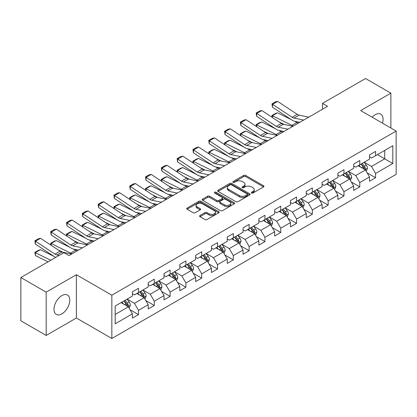 <?xml version="1.0" encoding="UTF-8"?>
<svg xmlns="http://www.w3.org/2000/svg" width="417" height="417" viewBox="0 0 417 417"><rect width="100%" height="100%" fill="white"/><g stroke="black" fill="none" stroke-linecap="round" stroke-linejoin="round"><path stroke-width="0.63" d="M251.592 193.014A0.985 0.568 0 0 0 252.983 193.014L263.549 186.915A1.407 0.813 0 0 0 263.961 186.342A1.407 0.813 0 0 0 263.549 185.763L245.649 175.432A1.407 0.813 0 0 0 243.658 175.432L233.093 181.531A0.985 0.568 0 0 0 232.806 181.932A0.985 0.568 0 0 0 233.093 182.333A0.985 0.568 0 0 0 234.484 182.333L235.85 181.546A4.498 2.601 0 0 1 242.22 181.546L243.71 182.406A4.498 2.601 0 0 1 245.029 184.246A4.498 2.601 0 0 1 243.71 186.081L242.34 186.868A0.985 0.568 0 0 0 242.053 187.275A0.985 0.568 0 0 0 242.34 187.676A0.985 0.568 0 0 0 243.731 187.676L245.102 186.884A4.498 2.601 0 0 1 251.467 186.884L252.957 187.744A4.498 2.601 0 0 1 254.276 189.584A4.498 2.601 0 0 1 252.957 191.419L251.592 192.211A0.985 0.568 0 0 0 251.3 192.612A0.985 0.568 0 0 0 251.592 193.014L251.592 192.211M61.888 313.855A11.176 6.453 120 0 0 69.186 304.009A11.176 6.453 120 0 0 67.476 295.048A11.176 6.453 120 0 0 61.888 295.606A11.176 6.453 120 0 0 54.585 305.452A11.176 6.453 120 0 0 56.295 314.408A11.176 6.453 120 0 0 61.888 313.855M382.472 123.151A11.176 6.453 120 0 0 380.763 114.175A11.176 6.453 120 0 0 375.175 114.727A11.176 6.453 120 0 0 372.136 117.182M199.998 215.511A1.407 0.813 0 0 0 199.587 216.084A1.407 0.813 0 0 0 199.998 216.658L205.023 219.556A1.407 0.813 0 0 0 207.009 219.556L218.748 212.779A1.407 0.813 0 0 0 219.16 212.206A1.407 0.813 0 0 0 218.748 211.633L200.843 201.296A1.407 0.813 0 0 0 198.857 201.296L187.118 208.073A1.407 0.813 0 0 0 186.707 208.646A1.407 0.813 0 0 0 187.118 209.219L193.186 212.722A1.407 0.813 0 0 0 195.177 212.722L200.196 209.824A1.407 0.813 0 0 0 200.608 209.251A1.407 0.813 0 0 0 200.196 208.677L197.189 206.941A3.763 2.174 0 0 1 196.089 205.404A3.763 2.174 0 0 1 198.409 203.397A3.763 2.174 0 0 1 202.511 203.866L214.296 210.674A3.763 2.174 0 0 1 215.396 212.206A3.763 2.174 0 0 1 213.077 214.213A3.763 2.174 0 0 1 208.974 213.744L207.009 212.607A1.407 0.813 0 0 0 205.023 212.607L199.998 215.511L199.998 216.658M76.374 274.72L46.183 292.15L20.85 277.529L20.85 320.819L46.183 335.44L76.374 318.009L111.839 338.484L111.839 295.194L76.374 274.72L76.374 318.009M390.88 128.009L390.88 93.142L360.689 110.573L396.15 131.047L111.839 295.194M390.88 93.142L365.553 78.516L322.487 103.38L322.487 109.228M20.85 277.529L63.91 252.666L68.977 255.59L327.553 106.304L322.487 103.38M235.949 201.698A1.407 0.813 0 0 0 237.94 201.698L249.679 194.921A1.407 0.813 0 0 0 250.091 194.348A1.407 0.813 0 0 0 249.679 193.775L231.774 183.438A1.407 0.813 0 0 0 229.783 183.438L218.049 190.215A1.407 0.813 0 0 0 217.638 190.788A1.407 0.813 0 0 0 218.049 191.361L235.949 201.698M215.01 193.227A0.985 0.568 0 0 1 216.011 193.368L216.011 192.195L234.213 202.704A1.407 0.813 0 0 1 234.625 203.277A1.407 0.813 0 0 1 234.213 203.85L222.475 210.627A1.407 0.813 0 0 1 220.484 210.627L202.584 200.29L202.584 199.144A1.407 0.813 0 0 0 202.172 199.717A1.407 0.813 0 0 0 202.584 200.29M202.584 199.144L207.609 196.245A1.407 0.813 0 0 1 209.595 196.245L216.856 200.436A1.407 0.813 0 0 0 218.847 200.436L222.178 198.513A1.407 0.813 0 0 0 222.589 197.939A1.407 0.813 0 0 0 222.178 197.366L214.619 192.998A0.985 0.568 0 0 1 214.328 192.597A0.985 0.568 0 0 1 214.937 192.075A0.985 0.568 0 0 1 216.011 192.195M111.839 338.484L396.15 174.337L396.15 131.047M130.026 309.732L138.486 314.616L138.486 310.347L148.212 304.728L148.212 309.002L154.29 305.489L154.29 301.22L164.022 295.606L164.022 299.875L170.1 296.367L170.1 292.093L179.826 286.479L179.826 290.748L185.904 287.24L185.904 282.971L195.63 277.352L195.63 281.621L201.713 278.113L201.713 273.844L211.44 268.225L211.44 272.499L217.518 268.986L217.518 264.717L227.244 259.103L227.244 263.372L233.322 259.864L233.322 255.59L243.054 249.976L243.054 254.245L249.131 250.737L249.131 246.468L258.858 240.849L258.858 245.118L264.936 241.61L264.936 237.341L274.662 231.722L274.662 235.996L280.745 232.483L280.745 228.214L290.472 222.6L290.472 226.869L296.55 223.361L296.55 219.087L306.276 213.473L306.276 217.742L312.354 214.234L312.354 209.965L322.08 204.346L322.08 208.615L328.163 205.107L328.163 200.838L337.89 195.219L337.89 199.493L343.968 195.98L343.968 191.711L353.694 186.097L353.694 190.366L359.777 186.858L359.777 182.583L369.504 176.97L369.504 181.239L375.581 177.731L375.581 173.462L392.809 163.516L392.809 145.731L384.698 150.412L384.698 158.835L392.809 163.516M138.486 314.616L132.408 318.124L132.408 313.855L115.181 323.8L115.181 306.015L132.408 296.07L132.408 291.801L138.486 288.293L138.486 292.562L148.212 286.948L148.212 282.674L154.29 279.166L154.29 283.435L164.022 277.821L164.022 273.552L170.1 270.039L170.1 274.308L179.826 268.694L179.826 264.425L185.904 260.912L185.904 265.186L195.63 259.567L195.63 255.298L201.713 251.79L201.713 256.059L211.44 250.445L211.44 246.171L217.518 242.663L217.518 246.932L227.244 241.318L227.244 237.049L233.322 233.536L233.322 237.81L243.054 232.191L243.054 227.922L249.131 224.414L249.131 228.683L258.858 223.064L258.858 218.795L264.936 215.287L264.936 219.556L274.662 213.942L274.662 209.668L280.745 206.16L280.745 210.429L290.472 204.815L290.472 200.546L296.55 197.032L296.55 201.307L306.276 195.688L306.276 191.419L312.354 187.911L312.354 192.18L322.08 186.561L322.08 182.292L328.163 178.784L328.163 183.053L337.89 177.439L337.89 173.164L343.968 169.656L343.968 173.925L353.694 168.312L353.694 164.043L359.777 160.529L359.777 164.804L369.504 159.185L369.504 154.915L375.581 151.407L375.581 155.677L392.809 145.731M136.865 293.5L144.162 297.712L134.43 303.326L127.138 299.114M132.408 293.73L134.43 294.902L138.486 292.562M134.43 303.326L138.486 310.347M144.162 297.712L148.212 304.728M152.669 284.373L159.966 288.585L150.24 294.199L142.942 289.987M148.212 284.608L150.24 285.775L154.29 283.435M150.24 294.199L154.29 301.22M159.966 288.585L164.022 295.606M168.478 275.246L175.771 279.458L166.044 285.077L158.752 280.86M164.022 275.481L166.044 276.648L170.1 274.308M166.044 285.077L170.1 292.093M175.771 279.458L179.826 286.479M184.283 266.119L191.58 270.331L181.854 275.95L174.556 271.738M179.826 266.354L181.854 267.526L185.904 265.186M181.854 275.95L185.904 282.971M191.58 270.331L195.63 277.352M200.092 256.997L207.385 261.209L197.658 266.823L190.361 262.611M195.63 257.226L197.658 258.399L201.713 256.059M197.658 266.823L201.713 273.844M207.385 261.209L211.44 268.225M215.897 247.87L223.194 252.082L213.462 257.696L206.17 253.484M211.44 248.105L213.462 249.272L217.518 246.932M213.462 257.696L217.518 264.717M223.194 252.082L227.244 259.103M231.701 238.743L238.998 242.955L229.272 248.574L221.974 244.357M227.244 238.977L229.272 240.145L233.322 237.81M229.272 248.574L233.322 255.59M238.998 242.955L243.054 249.976M247.51 229.616L254.803 233.828L245.076 239.447L237.784 235.235M243.054 229.85L245.076 231.023L249.131 228.683M245.076 239.447L249.131 246.468M254.803 233.828L258.858 240.849M263.315 220.494L270.612 224.706L260.886 230.32L253.588 226.108M258.858 220.729L260.886 221.896L264.936 219.556M260.886 230.32L264.936 237.341M270.612 224.706L274.662 231.722M279.124 211.367L286.416 215.579L276.69 221.192L269.392 216.981M274.662 211.601L276.69 212.769L280.745 210.429M276.69 221.192L280.745 228.214M286.416 215.579L290.472 222.6M294.928 202.24L302.226 206.451L292.494 212.071L285.202 207.859M290.472 202.474L292.494 203.647L296.55 201.307M292.494 212.071L296.55 219.087M302.226 206.451L306.276 213.473M310.733 193.113L318.03 197.324L308.304 202.943L301.006 198.732M306.276 193.347L308.304 194.52L312.354 192.18M308.304 202.943L312.354 209.965M318.03 197.324L322.08 204.346M326.542 183.991L333.835 188.203L324.108 193.816L316.816 189.605M322.08 184.225L324.108 185.393L328.163 183.053M324.108 193.816L328.163 200.838M333.835 188.203L337.89 195.219M342.347 174.864L349.644 179.075L339.918 184.689L332.62 180.478M337.89 175.098L339.918 176.266L343.968 173.925M339.918 184.689L343.968 191.711M349.644 179.075L353.694 186.097M358.156 165.737L365.448 169.948L355.722 175.567L348.424 171.356M353.694 165.971L355.722 167.144L359.777 164.804M355.722 175.567L359.777 182.583M365.448 169.948L369.504 176.97M377.406 154.624L384.698 158.835L371.526 166.44L364.234 162.229M369.504 156.844L371.526 158.017L375.581 155.677M371.526 166.44L375.581 173.462M46.183 292.15L46.183 335.44M115.181 314.439L128.353 306.834L121.06 302.622M128.353 306.834L132.408 313.855M367.122 172.847L375.581 177.731M351.317 181.974L359.777 186.858M335.508 191.095L343.968 195.98M319.703 200.223L328.163 205.107M303.894 209.35L312.354 214.234M288.09 218.477L296.55 223.361M272.285 227.599L280.745 232.483M256.476 236.726L264.936 241.61M240.672 245.853L249.131 250.737M224.862 254.975L233.322 259.864M209.058 264.102L217.518 268.986M193.253 273.229L201.713 278.113M177.444 282.356L185.904 287.24M161.64 291.478L170.1 296.367M145.83 300.605L154.29 305.489M251.983 193.154L252.957 192.591A4.498 2.601 0 0 0 254.276 190.751L254.276 189.584M245.029 184.246L245.029 185.414A4.498 2.601 0 0 1 243.71 187.249L242.736 187.812M263.549 185.763L263.549 186.915L245.649 176.6A1.407 0.813 0 0 0 243.658 176.6L233.484 182.474M249.658 194.937L231.774 184.611A1.407 0.813 0 0 0 229.783 184.611L218.07 191.377M247.192 194.749A0.985 0.568 0 0 0 247.479 194.348A0.985 0.568 0 0 0 247.192 193.947L231.477 184.877A0.985 0.568 0 0 0 230.085 184.877L228.641 185.706A4.498 2.601 0 0 0 227.322 187.546A4.498 2.601 0 0 0 228.641 189.381L239.384 195.583A4.498 2.601 0 0 0 245.749 195.583L247.192 194.749L247.192 195.922A0.985 0.568 0 0 0 247.479 195.521L247.479 194.348M227.322 187.546L227.322 188.713A4.498 2.601 0 0 0 228.641 190.553L228.641 189.381M247.192 195.922L245.749 196.756A4.498 2.601 0 0 1 239.384 196.756L228.641 190.553M202.605 200.306L207.609 197.413L207.609 196.245M222.589 197.939L222.589 199.107A1.407 0.813 0 0 1 222.178 199.68L218.847 201.604A1.407 0.813 0 0 1 216.856 201.604L209.595 197.413A1.407 0.813 0 0 0 207.609 197.413M216.011 193.368L234.192 203.861M224.388 204.783A3.763 2.174 0 0 0 228.49 205.258A3.763 2.174 0 0 0 230.815 203.251A3.763 2.174 0 0 0 229.71 201.713L225.561 199.316A1.407 0.813 0 0 0 223.569 199.316L220.239 201.239A1.407 0.813 0 0 0 219.827 201.812A1.407 0.813 0 0 0 220.239 202.391L224.388 204.783L224.388 205.956A3.763 2.174 0 0 0 228.49 206.425A3.763 2.174 0 0 0 230.815 204.419L230.815 203.251M219.827 201.812L219.827 202.985A1.407 0.813 0 0 0 220.239 203.559L220.239 202.391M224.388 205.956L220.239 203.559M215.396 212.206L215.396 213.379A3.763 2.174 0 0 1 213.077 215.386A3.763 2.174 0 0 1 208.974 214.911L207.009 213.78A1.407 0.813 0 0 0 205.023 213.78L200.019 216.668M196.089 205.404L196.089 206.571A3.763 2.174 0 0 0 197.189 208.109L197.189 206.941M200.196 208.677L200.196 209.824L197.189 208.109M218.727 212.79L200.843 202.469A1.407 0.813 0 0 0 198.857 202.469L187.139 209.23L187.118 208.073M366.251 171.335L367.455 168.301A3.795 2.194 -120 0 0 366.241 165.064L364.15 162.276M272.171 117.359L271.91 115.54L275.46 113.497L277.477 112.799L291.233 119.59M294.647 121.279L296.993 122.436A10.748 6.203 60 0 1 298.285 123.203M360.507 167.097L359.084 165.2M277.477 112.799L272.41 115.723L291.926 125.361A10.748 6.203 60 0 1 293.219 126.127M271.91 115.54L272.41 115.723L272.525 117.594M284.165 124.459L279.218 122.019M364.859 169.61L365.407 168.463A3.795 2.194 -120 0 0 364.317 166.18L362.227 163.386M361.273 163.933L363.598 167.035A1.934 1.115 60 0 1 363.947 167.618L365.407 168.463M361.013 164.09L363.103 166.878A3.795 2.194 60 0 1 364.187 169.161M303.717 120.065L294.032 118.079A7.167 4.139 60 0 1 292.108 117.24L272.593 104.339L272.41 107.153L291.926 120.049A10.748 6.203 -120 0 0 294.809 121.311L299.787 122.332M308.783 117.141L299.098 115.155A7.167 4.139 60 0 1 297.175 114.315L277.659 101.414L272.593 104.339L271.983 103.875L275.533 101.831L277.659 101.414M272.41 107.153L271.983 103.875M350.442 180.462L351.651 177.423A3.795 2.194 -120 0 0 350.436 174.191L348.346 171.403M256.366 126.487L256.106 124.667L259.65 122.619L261.673 121.926L275.428 128.717M278.843 130.401L281.188 131.564A10.748 6.203 60 0 1 282.481 132.325M344.697 176.224L343.28 174.327M261.673 121.926L256.606 124.85L276.122 134.488A10.748 6.203 60 0 1 277.414 135.254M256.106 124.667L256.606 124.85L256.716 126.721M268.36 133.586L263.414 131.141M349.055 178.737L349.597 177.59A3.795 2.194 -120 0 0 348.513 175.302L346.423 172.513M345.469 173.06L347.788 176.156A1.934 1.115 60 0 1 348.143 176.745L349.597 177.59M345.203 173.211L347.293 176.005A3.795 2.194 60 0 1 348.383 178.288M334.637 189.589L335.841 186.55A3.795 2.194 -120 0 0 334.632 183.318L332.537 180.525M240.557 135.614L240.301 133.794L243.846 131.746L245.863 131.047L259.619 137.845M263.038 139.528L265.384 140.685A10.748 6.203 60 0 1 266.671 141.452M328.893 185.346L327.475 183.449M245.863 131.047L240.797 133.977L260.317 143.615A10.748 6.203 60 0 1 261.605 144.376M240.301 133.794L240.797 133.977L240.911 135.843M252.551 142.713L247.604 140.268M333.251 187.864L333.793 186.712A3.795 2.194 -120 0 0 332.703 184.429L330.613 181.64M329.665 182.187L331.984 185.284A1.934 1.115 60 0 1 332.333 185.873L333.793 186.712M329.399 182.338L331.489 185.132A3.795 2.194 60 0 1 332.578 187.415M287.907 129.192L278.222 127.206A7.167 4.139 60 0 1 276.304 126.367L256.789 113.466L256.606 116.28L276.122 129.176A10.748 6.203 -120 0 0 278.999 130.438L283.982 131.459M292.974 126.268L283.289 124.282A7.167 4.139 60 0 1 281.371 123.437L261.855 110.541L256.789 113.466L256.179 113.002L259.723 110.953L261.855 110.541M256.606 116.28L256.179 113.002M272.103 138.319L262.418 136.333A7.167 4.139 60 0 1 260.5 135.489L240.979 122.593L240.797 125.402L260.317 138.303A10.748 6.203 -120 0 0 263.195 139.565L268.173 140.586M277.169 135.395L267.485 133.409A7.167 4.139 60 0 1 265.566 132.564L246.046 119.669L240.979 122.593L240.374 122.129L243.919 120.08L246.046 119.669M240.797 125.402L240.374 122.129M318.833 198.711L320.037 195.677A3.795 2.194 -120 0 0 318.823 192.445L316.732 189.652M224.753 144.735L224.492 142.922L228.042 140.873L230.059 140.175L243.815 146.966M247.229 148.655L249.575 149.812A10.748 6.203 60 0 1 250.867 150.579M313.089 194.473L311.666 192.576M230.059 140.175L224.992 143.099L244.508 152.737A10.748 6.203 60 0 1 245.801 153.503M224.492 142.922L224.992 143.099L225.107 144.97M236.747 151.84L231.8 149.395M317.441 196.986L317.983 195.839A3.795 2.194 -120 0 0 316.899 193.556L314.809 190.762M313.855 191.314L316.175 194.411A1.934 1.115 60 0 1 316.529 195L317.983 195.839M313.589 191.466L315.685 194.259A3.795 2.194 60 0 1 316.769 196.543M303.023 207.838L304.228 204.804A3.795 2.194 -120 0 0 303.018 201.567L300.928 198.779M208.943 153.863L208.688 152.043L212.232 150L214.249 149.302L228.01 156.094M231.425 157.782L233.77 158.94A10.748 6.203 60 0 1 235.063 159.706M297.279 203.6L295.862 201.703M214.249 149.302L209.188 152.226L228.704 161.864A10.748 6.203 60 0 1 229.996 162.63M208.688 152.043L209.188 152.226L209.298 154.097M220.942 160.962L215.996 158.523M301.637 206.113L302.179 204.966A3.795 2.194 -120 0 0 301.095 202.683L298.999 199.889M298.051 200.436L300.37 203.538A1.934 1.115 60 0 1 300.72 204.121L302.179 204.966M297.785 200.593L299.875 203.381A3.795 2.194 60 0 1 300.965 205.664M287.219 216.965L288.423 213.926A3.795 2.194 -120 0 0 287.209 210.694L285.119 207.906M193.139 162.99L192.878 161.171L196.428 159.122L198.445 158.429L212.201 165.221M215.615 166.904L217.961 168.067A10.748 6.203 60 0 1 219.253 168.828M281.475 212.722L280.052 210.83M198.445 158.429L193.379 161.353L212.894 170.991A10.748 6.203 60 0 1 214.187 171.757M192.878 161.171L193.379 161.353L193.493 163.224M205.133 170.089L200.186 167.644M285.827 215.24L286.375 214.088A3.795 2.194 -120 0 0 285.285 211.805L283.195 209.016M282.241 209.563L284.566 212.66A1.934 1.115 60 0 1 284.915 213.249L286.375 214.088M281.981 209.715L284.071 212.508A3.795 2.194 60 0 1 285.155 214.791M256.299 147.446L246.614 145.455A7.167 4.139 60 0 1 244.69 144.616L225.175 131.72L224.992 134.529L244.508 147.425A10.748 6.203 -120 0 0 247.39 148.692L252.368 149.713M261.36 144.517L251.68 142.531A7.167 4.139 60 0 1 249.757 141.691L230.241 128.79L225.175 131.72L224.565 131.256L228.115 129.207L230.241 128.79M224.992 134.529L224.565 131.256M240.489 156.568L230.804 154.582A7.167 4.139 60 0 1 228.886 153.743L209.37 140.842L209.188 143.657L228.704 156.552A10.748 6.203 -120 0 0 231.581 157.814L236.564 158.835M245.556 153.644L235.871 151.658A7.167 4.139 60 0 1 233.953 150.818L214.437 137.918L209.37 140.842L208.761 140.378L212.305 138.335L214.437 137.918M209.188 143.657L208.761 140.378M224.685 165.695L215 163.709A7.167 4.139 60 0 1 213.077 162.87L193.561 149.969L193.379 152.784L212.894 165.679A10.748 6.203 -120 0 0 215.777 166.941L220.755 167.962M229.751 162.771L220.067 160.785A7.167 4.139 60 0 1 218.143 159.94L198.628 147.045L193.561 149.969L192.951 149.505L196.501 147.456L198.628 147.045M193.379 152.784L192.951 149.505M208.875 174.822L199.19 172.836A7.167 4.139 60 0 1 197.272 171.992L177.757 159.096L177.574 161.905L197.09 174.806A10.748 6.203 -120 0 0 199.967 176.068L204.95 177.089M213.942 171.898L204.257 169.912A7.167 4.139 60 0 1 202.339 169.067L182.823 156.172L177.757 159.096L177.147 158.632L180.691 156.583L182.823 156.172M177.574 161.905L177.147 158.632M193.071 183.949L183.386 181.958A7.167 4.139 60 0 1 181.468 181.119L161.947 168.223L161.765 171.033L181.286 183.928A10.748 6.203 -120 0 0 184.163 185.195L189.141 186.217M198.138 181.02L188.453 179.034A7.167 4.139 60 0 1 186.535 178.195L167.014 165.294L161.947 168.223L161.343 167.759L164.887 165.711L167.014 165.294M161.765 171.033L161.343 167.759M177.267 193.071L167.582 191.085A7.167 4.139 60 0 1 165.658 190.246L146.143 177.345L145.96 180.16L165.476 193.055A10.748 6.203 -120 0 0 168.359 194.317L173.336 195.338M182.328 190.147L172.648 188.161A7.167 4.139 60 0 1 170.725 187.322L151.209 174.421L146.143 177.345L145.533 176.881L149.083 174.838L151.209 174.421M145.96 180.16L145.533 176.881M161.457 202.198L151.772 200.212A7.167 4.139 60 0 1 149.854 199.368L130.339 186.472L130.156 189.282L149.672 202.182A10.748 6.203 -120 0 0 152.549 203.444L157.532 204.466M166.524 199.274L156.839 197.288A7.167 4.139 60 0 1 154.921 196.443L135.405 183.548L130.339 186.472L129.729 186.008L133.273 183.96L135.405 183.548M130.156 189.282L129.729 186.008M145.653 211.325L135.968 209.339A7.167 4.139 60 0 1 134.045 208.495L114.529 195.599L114.347 198.409L133.862 211.31A10.748 6.203 -120 0 0 136.745 212.571L141.723 213.593M150.719 208.401L141.035 206.415A7.167 4.139 60 0 1 139.111 205.571L119.596 192.675L114.529 195.599L113.919 195.135L117.469 193.087L119.596 192.675M114.347 198.409L113.919 195.135M129.843 220.447L120.159 218.461A7.167 4.139 60 0 1 118.24 217.622L98.725 204.726L98.542 207.536L118.058 220.431A10.748 6.203 -120 0 0 120.94 221.698L125.918 222.72M134.91 217.523L125.225 215.537A7.167 4.139 60 0 1 123.307 214.698L103.791 201.797L98.725 204.726L98.115 204.262L101.659 202.214L103.791 201.797M98.542 207.536L98.115 204.262M114.039 229.574L104.354 227.588A7.167 4.139 60 0 1 102.436 226.749L82.915 213.848L82.733 216.663L102.254 229.558A10.748 6.203 -120 0 0 105.131 230.82L110.109 231.842M119.106 226.65L109.421 224.664A7.167 4.139 60 0 1 107.503 223.825L87.982 210.924L82.915 213.848L82.311 213.384L85.855 211.341L87.982 210.924M82.733 216.663L82.311 213.384M98.235 238.701L88.55 236.715A7.167 4.139 60 0 1 86.627 235.871L67.111 222.975L66.928 225.785L86.444 238.686A10.748 6.203 -120 0 0 89.327 239.947L94.305 240.969M103.296 235.777L93.617 233.791A7.167 4.139 60 0 1 91.693 232.947L72.177 220.051L67.111 222.975L66.501 222.511L70.051 220.463L72.177 220.051M66.928 225.785L66.501 222.511M82.425 247.828L72.74 245.842A7.167 4.139 60 0 1 70.822 244.998L51.307 232.102L51.124 234.912L70.64 247.813A10.748 6.203 -120 0 0 73.517 249.074L78.5 250.096M87.492 244.904L77.807 242.913A7.167 4.139 60 0 1 75.889 242.074L56.373 229.178L51.307 232.102L50.697 231.638L54.241 229.59L56.373 229.178M51.124 234.912L50.697 231.638M271.41 226.092L272.619 223.053A3.795 2.194 -120 0 0 271.404 219.822L269.314 217.028M177.334 172.112L177.074 170.298L180.618 168.249L182.641 167.551L196.397 174.348M199.811 176.031L202.156 177.189A10.748 6.203 60 0 1 203.449 177.955M265.665 221.849L264.248 219.952M182.641 167.551L177.574 170.48L197.09 180.118A10.748 6.203 60 0 1 198.383 180.879M177.074 170.298L177.574 170.48L177.684 172.346M189.328 179.216L184.382 176.772M270.023 224.367L270.565 223.215A3.795 2.194 -120 0 0 269.481 220.932L267.391 218.143M266.437 218.69L268.757 221.787A1.934 1.115 60 0 1 269.111 222.376L270.565 223.215M266.171 218.842L268.267 221.635A3.795 2.194 60 0 1 269.351 223.919M255.605 235.214L256.809 232.18A3.795 2.194 -120 0 0 255.6 228.949L253.505 226.155M161.525 181.239L161.27 179.425L164.814 177.376L166.831 176.678L180.587 183.47M184.006 185.158L186.352 186.316A10.748 6.203 60 0 1 187.64 187.082M249.861 230.976L248.443 229.079M166.831 176.678L161.765 179.602L181.286 189.24A10.748 6.203 60 0 1 182.573 190.006M161.27 179.425L161.765 179.602L161.879 181.473M173.519 188.343L168.577 185.899M254.219 233.489L254.761 232.342A3.795 2.194 -120 0 0 253.672 230.059L251.581 227.265M250.633 227.818L252.952 230.914A1.934 1.115 60 0 1 253.301 231.498L254.761 232.342M250.367 227.969L252.457 230.757A3.795 2.194 60 0 1 253.546 233.046M239.801 244.341L241.005 241.307A3.795 2.194 -120 0 0 239.791 238.071L237.7 235.282M145.721 190.366L145.46 188.547L149.01 186.503L151.027 185.805L164.783 192.597M168.197 194.286L170.543 195.443A10.748 6.203 60 0 1 171.835 196.209M234.057 240.103L232.634 238.206M151.027 185.805L145.96 188.729L165.476 198.367A10.748 6.203 60 0 1 166.769 199.133M145.46 188.547L145.96 188.729L146.075 190.6M157.715 197.465L152.768 195.026M238.409 242.616L238.951 241.469A3.795 2.194 -120 0 0 237.867 239.186L235.777 236.392M234.823 236.939L237.143 240.041A1.934 1.115 60 0 1 237.497 240.625L238.951 241.469M234.562 237.096L236.653 239.884A3.795 2.194 60 0 1 237.737 242.168M223.992 253.468L225.196 250.429A3.795 2.194 -120 0 0 223.986 247.198L221.896 244.404M129.911 199.493L129.656 197.674L133.2 195.625L135.217 194.932L148.978 201.724M152.393 203.407L154.738 204.57A10.748 6.203 60 0 1 156.031 205.331M218.247 249.225L216.83 247.333M135.217 194.932L130.156 197.856L149.672 207.494A10.748 6.203 60 0 1 150.964 208.26M129.656 197.674L130.156 197.856L130.266 199.722M141.91 206.592L136.964 204.148M222.605 251.743L223.147 250.591A3.795 2.194 -120 0 0 222.063 248.308L219.968 245.519M219.019 246.066L221.338 249.163A1.934 1.115 60 0 1 221.688 249.752L223.147 250.591M218.753 246.218L220.843 249.012A3.795 2.194 60 0 1 221.933 251.295M208.187 262.595L209.391 259.556A3.795 2.194 -120 0 0 208.182 256.325L206.087 253.531M114.107 208.615L113.846 206.801L117.396 204.752L119.413 204.054L133.169 210.851M136.583 212.534L138.929 213.692A10.748 6.203 60 0 1 140.221 214.458M202.443 258.352L201.02 256.455M119.413 204.054L114.347 206.978L133.862 216.616A10.748 6.203 60 0 1 135.155 217.382M113.846 206.801L114.347 206.978L114.461 208.849M126.101 215.719L121.154 213.275M206.796 260.87L207.343 259.718A3.795 2.194 -120 0 0 206.253 257.435L204.163 254.641M203.209 255.194L205.534 258.29A1.934 1.115 60 0 1 205.883 258.879L207.343 259.718M202.949 255.345L205.039 258.139A3.795 2.194 60 0 1 206.123 260.422M192.378 271.717L193.587 268.684A3.795 2.194 -120 0 0 192.373 265.452L190.282 262.658M98.303 217.742L98.042 215.928L101.586 213.879L103.609 213.181L117.365 219.973M120.779 221.662L123.124 222.819A10.748 6.203 60 0 1 124.417 223.585M186.639 267.479L185.216 265.582M103.609 213.181L98.542 216.105L118.058 225.743A10.748 6.203 60 0 1 119.351 226.509M98.042 215.928L98.542 216.105L98.652 217.976M110.296 224.841L105.35 222.402M190.991 269.992L191.533 268.845A3.795 2.194 -120 0 0 190.449 266.562L188.359 263.768M187.405 264.321L189.725 267.417A1.934 1.115 60 0 1 190.079 268.001L191.533 268.845M187.139 264.472L189.235 267.261A3.795 2.194 60 0 1 190.319 269.549M176.573 280.844L177.778 277.811A3.795 2.194 -120 0 0 176.568 274.574L174.478 271.785M82.493 226.869L82.238 225.05L85.782 223.001L87.799 222.308L101.555 229.1M104.975 230.789L107.32 231.946A10.748 6.203 60 0 1 108.608 232.712M170.829 276.607L169.411 274.709M87.799 222.308L82.733 225.232L102.254 234.87A10.748 6.203 60 0 1 103.541 235.636M82.238 225.05L82.733 225.232L82.847 227.103M94.487 233.968L89.546 231.529M175.187 279.119L175.729 277.972A3.795 2.194 -120 0 0 174.64 275.689L172.549 272.895M171.601 273.443L173.92 276.539A1.934 1.115 60 0 1 174.27 277.128L175.729 277.972M171.335 273.599L173.425 276.388A3.795 2.194 60 0 1 174.514 278.671M160.769 289.971L161.973 286.932A3.795 2.194 -120 0 0 160.759 283.701L158.668 280.907M66.689 235.996L66.428 234.177L69.978 232.128L71.995 231.435L85.751 238.227M89.165 239.911L91.511 241.073A10.748 6.203 60 0 1 92.803 241.834M155.025 285.728L153.602 283.836M71.995 231.435L66.928 234.359L86.444 243.997A10.748 6.203 60 0 1 87.737 244.758M66.428 234.177L66.928 234.359L67.043 236.225M78.683 243.095L73.736 240.651M159.377 288.246L159.925 287.094A3.795 2.194 -120 0 0 158.835 284.811L156.745 282.022M155.791 282.57L158.111 285.666A1.934 1.115 60 0 1 158.465 286.255L159.925 287.094M155.531 282.721L157.621 285.515A3.795 2.194 60 0 1 158.705 287.798M144.96 299.098L146.164 296.06A3.795 2.194 -120 0 0 144.954 292.828L142.864 290.034M50.879 245.118L50.624 243.304L54.168 241.255L56.186 240.557L69.947 247.354M73.361 249.038L75.706 250.195A10.748 6.203 60 0 1 76.999 250.961M139.215 294.855L137.798 292.958M56.186 240.557L51.124 243.481L70.64 253.119A10.748 6.203 60 0 1 71.933 253.885M50.624 243.304L51.124 243.481L51.234 245.352M62.878 252.222L57.932 249.778M143.573 297.373L144.115 296.221A3.795 2.194 -120 0 0 143.031 293.938L140.936 291.144M139.987 291.697L142.306 294.793A1.934 1.115 60 0 1 142.656 295.382L144.115 296.221M139.721 291.848L141.811 294.642A3.795 2.194 60 0 1 142.901 296.925M129.155 308.22L130.359 305.187A3.795 2.194 -120 0 0 129.15 301.95L127.055 299.161M40.381 249.684L35.315 252.608L35.497 255.631L34.814 252.426L38.364 250.382L40.381 249.684L54.137 256.476M123.411 303.983L121.988 302.085M34.814 252.426L50.78 260.244M48.044 261.829L35.497 255.631M127.764 306.495L128.311 305.348A3.795 2.194 -120 0 0 127.221 303.065L125.131 300.271M124.177 300.824L126.502 303.92A1.934 1.115 60 0 1 126.851 304.504L128.311 305.348M123.917 300.975L126.007 303.764A3.795 2.194 60 0 1 127.091 306.052M59.141 255.418L56.936 254.964A7.167 4.139 60 0 1 55.018 254.125L35.497 241.224L35.315 244.039L54.83 256.935A10.748 6.203 -120 0 0 55.659 257.43M71.688 254.026L62.003 252.04A7.167 4.139 60 0 1 60.079 251.201L40.564 238.3L35.497 241.224L34.887 240.765L38.437 238.717L40.564 238.3M35.315 244.039L34.887 240.765M252.957 192.591L252.957 191.419M242.34 187.676L242.34 186.868M243.71 187.249L243.71 186.081M233.093 182.333L233.093 181.531M243.658 176.6L243.658 175.432M245.649 176.6L245.649 175.432M218.049 191.361L218.049 190.215M229.783 184.611L229.783 183.438M231.774 184.611L231.774 183.438M249.679 194.921L249.679 193.775M239.384 196.756L239.384 195.583M245.749 196.756L245.749 195.583M209.595 197.413L209.595 196.245M216.856 201.604L216.856 200.436M218.847 201.604L218.847 200.436M222.178 199.68L222.178 198.513M234.213 203.85L234.213 202.704M205.023 213.78L205.023 212.607M207.009 213.78L207.009 212.607M208.974 214.911L208.974 213.744M198.857 202.469L198.857 201.296M200.843 202.469L200.843 201.296M218.748 212.779L218.748 211.633M365.073 169.735L367.429 168.374M364.317 166.18L366.241 165.064M361.617 167.738L363.103 166.878M296.993 122.436L291.926 125.361M294.032 118.079L299.098 115.155M292.108 117.24L297.175 114.315M349.269 178.857L351.625 177.501M348.513 175.302L350.436 174.191M345.813 176.865L347.293 176.005M281.188 131.564L276.122 134.488M333.459 187.984L335.815 186.623M332.703 184.429L334.632 183.318M330.003 185.987L331.489 185.132M265.384 140.685L260.317 143.615M278.222 127.206L283.289 124.282M276.304 126.367L281.371 123.437M262.418 136.333L267.485 133.409M260.5 135.489L265.566 132.564M317.655 197.111L320.011 195.75M316.899 193.556L318.823 192.445M314.199 195.114L315.685 194.259M249.575 149.812L244.508 152.737M301.851 206.238L304.207 204.877M301.095 202.683L303.018 201.567M298.39 204.241L299.875 203.381M233.77 158.94L228.704 161.864M286.041 215.36L288.397 214.004M285.285 211.805L287.209 210.694M282.585 213.368L284.071 212.508M217.961 168.067L212.894 170.991M246.614 145.455L251.68 142.531M244.69 144.616L249.757 141.691M230.804 154.582L235.871 151.658M228.886 153.743L233.953 150.818M215 163.709L220.067 160.785M213.077 162.87L218.143 159.94M199.19 172.836L204.257 169.912M197.272 171.992L202.339 169.067M183.386 181.958L188.453 179.034M181.468 181.119L186.535 178.195M167.582 191.085L172.648 188.161M165.658 190.246L170.725 187.322M151.772 200.212L156.839 197.288M149.854 199.368L154.921 196.443M135.968 209.339L141.035 206.415M134.045 208.495L139.111 205.571M120.159 218.461L125.225 215.537M118.24 217.622L123.307 214.698M104.354 227.588L109.421 224.664M102.436 226.749L107.503 223.825M88.55 236.715L93.617 233.791M86.627 235.871L91.693 232.947M72.74 245.842L77.807 242.913M70.822 244.998L75.889 242.074M270.237 224.487L272.593 223.126M269.481 220.932L271.404 219.822M266.781 222.49L268.267 221.635M202.156 177.189L197.09 180.118M254.427 233.614L256.783 232.253M253.672 230.059L255.6 228.949M250.971 231.617L252.457 230.757M186.352 186.316L181.286 189.24M238.623 242.741L240.979 241.38M237.867 239.186L239.791 238.071M235.167 240.745L236.653 239.884M170.543 195.443L165.476 198.367M222.819 251.863L225.175 250.502M222.063 248.308L223.986 247.198M219.358 249.866L220.843 249.012M154.738 204.57L149.672 207.494M207.009 260.99L209.365 259.629M206.253 257.435L208.182 256.325M203.553 258.993L205.039 258.139M138.929 213.692L133.862 216.616M191.205 270.117L193.561 268.757M190.449 266.562L192.373 265.452M187.749 268.121L189.235 267.261M123.124 222.819L118.058 225.743M175.395 279.244L177.751 277.884M174.64 275.689L176.568 274.574M171.94 277.248L173.425 276.388M107.32 231.946L102.254 234.87M159.591 288.366L161.947 287.005M158.835 284.811L160.759 283.701M156.135 286.37L157.621 285.515M91.511 241.073L86.444 243.997M143.787 297.493L146.143 296.133M143.031 293.938L144.954 292.828M140.326 295.497L141.811 294.642M75.706 250.195L70.64 253.119M127.977 306.62L130.333 305.26M127.221 303.065L129.15 301.95M124.521 304.624L126.007 303.764M56.936 254.964L62.003 252.04M55.018 254.125L60.079 251.201"/></g></svg>

